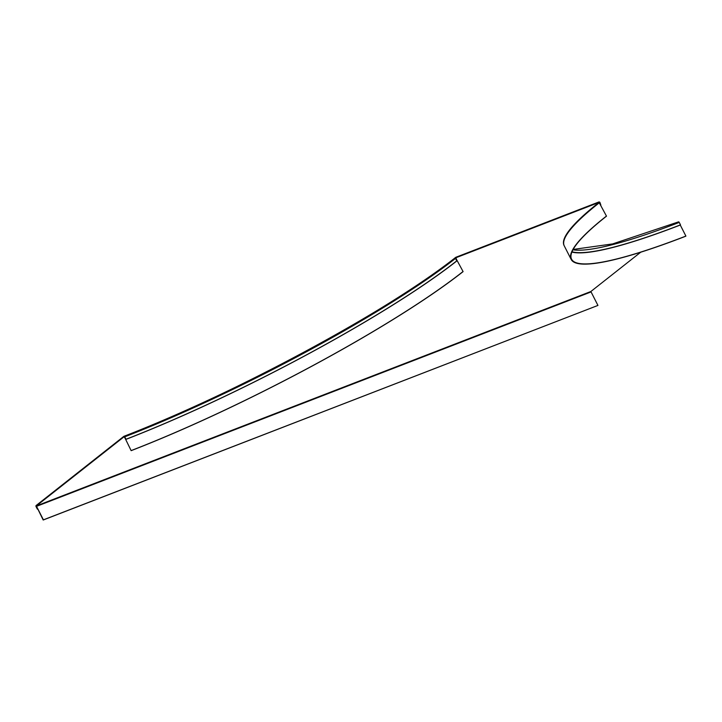 <?xml version="1.0" encoding="UTF-8"?>
<svg xmlns="http://www.w3.org/2000/svg" width="722" height="722" viewBox="0 0 722 722"><rect width="100%" height="100%" fill="white"/><g stroke="black" fill="none" stroke-linecap="round" stroke-linejoin="round"><path stroke-width="1.08" d="M606.498 216.167L599.269 202.81L606.498 216.167A269.712 38.537 -27 0 0 571.571 259.198A269.712 38.537 -27 0 0 685.9 236.076L680.268 225.038A269.712 38.537 -27 0 1 571.887 252.086M685.9 236.076L685.683 236.247A270.181 38.609 -27 0 1 571.156 259.415A270.181 38.609 -27 0 1 606.146 216.311M571.156 259.415L564.279 245.913A270.181 38.609 -27 0 1 599.269 202.81M131.151 450.663L124.491 437A269.712 38.537 153 0 0 124.5 437L131.151 450.663A270.181 38.609 153 0 0 463.1 271.616L455.871 258.25A269.712 38.537 153 0 0 455.871 258.25L463.1 271.616M131.368 450.492A269.712 38.537 153 0 0 462.748 271.752M640.721 252.204L590.858 291.517L36.326 505.932L124.067 436.756L125.962 439.283A269.243 38.474 153 0 0 456.764 260.85L455.519 258.395A0.93 0.749 -128.3 0 1 455.808 257.303L598.854 201.989A0.93 0.749 51.7 0 1 599.973 202.539L600.875 205.129A269.712 38.537 -27 0 1 600.875 205.129L599.061 202.404L456.015 257.709L456.764 260.85M125.745 439.454A269.712 38.537 153 0 0 457.116 260.714M125.962 439.283L124.716 436.828A0.93 0.532 -111.1 0 0 123.859 436.35L36.118 505.526A0.93 0.532 68.9 0 0 36.1 506.682L37.354 509.136L36.533 506.339L591.065 291.923L597.942 305.424L43.194 520.011L36.326 505.932M590.858 291.517L590.813 292.022M680.277 225.029L680.494 224.858A269.243 38.474 -27 0 1 572.004 251.788M680.494 224.858L679.24 222.412A0.93 0.532 -111.1 0 0 678.391 221.934M36.533 506.339L43.41 519.84L597.942 305.424M124.716 436.828A269.243 38.474 153 0 0 455.519 258.395M124.04 436.278A270.172 38.609 153 0 0 455.528 257.519M564.153 245.66A270.172 38.609 -27 0 1 599.061 202.404M679.24 222.412A269.243 38.474 -27 0 1 572.961 249.803M123.94 436.305C232.051 395.205 391.162 309.377 455.645 257.393M573.151 249.442L612.671 243.901L678.472 221.889"/></g></svg>
